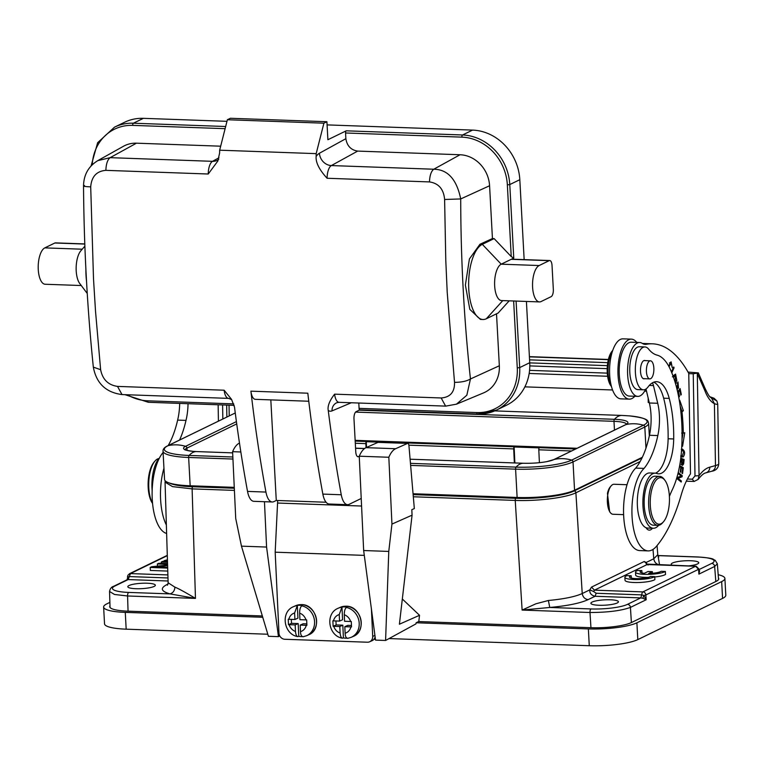 <?xml version="1.0" encoding="UTF-8"?>
<svg xmlns="http://www.w3.org/2000/svg" width="764" height="764" viewBox="0 0 764 764"><rect width="100%" height="100%" fill="white"/><g stroke="black" fill="none" stroke-linecap="round" stroke-linejoin="round"><path stroke-width="1.15" d="M167.593 565.054L151.654 566.735L150.174 567.451L150.346 570.45L167.774 571.08M624.876 577.288L625.038 580.287A15.318 2.98 -3.1 0 0 638.026 582.531A15.318 2.98 -3.1 0 0 654.882 579.618L654.719 576.619L650.498 576.467A10.725 2.091 176.9 0 1 638.799 578.606A10.725 2.091 176.9 0 1 629.46 577.04A10.725 2.091 176.9 0 1 631.207 575.779L626.986 575.626A15.318 2.98 -3.1 0 0 624.876 577.288A15.318 2.98 -3.1 0 0 637.864 579.532A15.318 2.98 -3.1 0 0 654.719 576.619M635.514 572.112A15.318 2.98 -3.1 0 0 648.502 574.356A15.318 2.98 -3.1 0 0 665.358 571.443L661.137 571.3A10.725 2.091 176.9 0 1 648.693 573.449L652.361 571.663L648.025 571.51L644.358 573.286A10.725 2.091 176.9 0 1 640.108 571.864A10.725 2.091 176.9 0 1 641.856 570.612L637.634 570.46A15.318 2.98 -3.1 0 0 635.514 572.112L635.677 575.111A15.318 2.98 -3.1 0 0 648.407 577.364M654.738 576.982A15.318 2.98 -3.1 0 0 665.52 574.452L665.358 571.443M402.332 599.005L419.531 615.297L399.4 624.217L412.073 515.165L411.815 509.684L414.327 508.576L408.931 445.574A3.066 1.261 -88 0 0 407.804 443.368A3.066 1.261 -88 0 0 407.556 443.416L395.618 448.716L366.042 447.656L365.841 443.626A1.834 0.754 -88 0 1 366.271 441.697L391.378 442.595A1.834 0.754 92 0 0 391.263 442.776M514.353 462.936L513.694 448.907A1.834 0.754 -88 0 1 514.124 446.978L539.231 447.876A1.834 0.754 92 0 0 538.801 449.805L539.403 462.688M577.106 448.267L355.145 440.341M413.248 493.754L517.123 497.469A43.5 8.471 -3.1 0 0 574.557 490.221L642.323 457.283M236.725 423.905L186.932 448.105A1.834 1.633 -115.9 0 0 185.566 446.31A40.435 35.994 64.1 0 0 168.032 445.689A1.834 1.633 -115.9 0 0 167.717 445.794L235.264 412.971L168.032 445.689A42.096 8.194 -3.1 0 0 189.119 455.439A1.834 0.754 92 0 0 188.641 457.464A43.5 8.471 -3.1 0 1 163.028 451.161L164.556 479.477A43.5 8.471 -3.1 0 0 190.169 485.78L234.271 487.356M165.1 482.16L172.502 486.611L192.117 488.884L234.414 490.392M413.525 496.781L515.232 500.41C537.359 501.327 566.344 497.679 575.894 492.78L640.136 461.532M698.449 568.817L698.563 569.323L645.847 594.946A3.066 2.731 64.1 0 0 642.896 591.89A3.066 1.261 -88 0 0 641.798 594.889L643.727 595.414L642.887 598.298L640.738 597.897L627.492 604.353A27.561 5.367 176.9 0 1 591.088 608.946L549.765 607.466L548.38 600.494L535.908 603.789L522.118 610.073L549.765 607.466C567.471 605.833 580.258 603.226 588.118 599.635L595.07 596.264L596.168 593.265L641.798 594.889L640.738 597.897L595.07 596.264C591.231 595.299 589.483 593.17 589.818 589.846L591.498 587.115L644.214 561.492L646.163 562.466L653.755 558.78L657.689 554.788M623.615 514.64L613.005 514.258A15.013 6.179 -88 0 1 610.274 512.539A15.013 6.179 -88 0 1 607.361 499.035A15.013 6.179 -88 0 1 611.229 485.78L610.302 486.84A13.781 5.673 92 0 0 607.447 493.401L609.624 511.632M646.392 564.128L646.163 562.466L647.051 564.434M596.168 593.265L593.618 591.527L594.449 590.161L647.165 564.539L648.149 565.026L644.214 561.492M659.561 564.911L658.071 556.001M167.994 584.059L166.915 584.584C159.943 588.204 160.975 591.307 170.009 593.895C173.036 592.969 174.669 590.715 174.899 587.144L168.233 582.846M174.899 587.144C178.279 588.442 185.127 592.196 195.46 598.403L170.009 593.895L128.677 592.415A27.561 5.367 176.9 0 1 114.867 586.036L128.18 579.57L127.005 579.866L127.913 576.973L127.607 578.978M419.531 615.297L418.796 621.552M631.389 622.564L630.434 607.399C621.132 610.751 607.657 612.451 589.989 612.499L522.118 610.073L515.232 500.41A1.834 0.754 -88 0 1 515.891 498.3L413.334 494.633M698.391 569.877L699.623 570.727L698.898 574.127L698.563 569.323L695.612 566.267L642.362 592.157M698.926 570.402L699.633 570.718M698.945 570.746L698.898 574.127L714.646 566.468L717.31 563.794M642.887 598.298L646.182 599.75L645.847 594.946A3.066 0.573 -4 0 1 644.138 595.357A3.066 0.573 -4 0 1 643.727 595.414L646.182 599.75L630.434 607.399A3.066 2.731 64.1 0 0 627.483 604.353M617.216 602.968A13.781 2.684 -3.1 0 0 618.429 601.774A13.781 2.684 -3.1 0 0 610.312 599.778A13.781 2.684 -3.1 0 0 592.11 602.07A13.781 2.684 -3.1 0 0 590.897 603.264A13.781 2.684 -3.1 0 0 601.841 605.298A13.781 2.684 -3.1 0 0 617.216 602.968M588.118 599.635C584.823 599.11 582.856 597.076 582.225 593.542C575.216 596.703 563.937 599.024 548.38 600.494M593.618 591.527L589.818 589.846L582.225 593.542L575.894 492.78A1.834 1.633 -115.9 0 0 574.127 490.956A44.102 8.585 176.9 0 1 515.881 498.3M688.125 565.933A13.781 2.684 -3.1 0 0 697.542 563.928A13.781 2.684 -3.1 0 0 698.754 562.734A13.781 2.684 -3.1 0 0 690.637 560.738A13.781 2.684 -3.1 0 0 672.435 563.03A13.781 2.684 -3.1 0 0 671.222 564.224A13.781 2.684 -3.1 0 0 672.883 565.389M168.08 581.003L128.18 579.57L129.336 576.581L127.913 576.973L127.798 576.428M167.984 577.956L129.336 576.581L130.434 573.583L128.113 574.977M389.057 638.57L589.273 645.723A36.748 7.153 -3.1 0 0 637.806 639.602L722.572 598.403A36.748 7.153 -3.1 0 0 725.8 595.223L724.893 578.415A36.748 7.153 176.9 0 1 721.655 581.605L636.889 622.803A36.748 7.153 176.9 0 1 588.366 628.925L416.113 622.765L418.643 621.552L590.868 627.702A30.627 5.959 -3.1 0 0 631.312 622.603L716.078 581.404A30.627 5.959 -3.1 0 0 718.771 578.749A30.627 5.959 -3.1 0 0 718.437 577.947M126.175 629.173L125.267 612.375A36.748 7.153 176.9 0 1 103.627 607.046L104.534 623.844A36.748 7.153 -3.1 0 0 126.175 629.173L267.811 634.235M262.348 615.965L127.779 611.152A30.627 5.959 -3.1 0 1 109.739 606.711A30.627 5.959 -3.1 0 1 109.987 605.881M718.189 574.709A36.748 7.153 176.9 0 1 724.893 578.415M109.873 602.385L106.855 603.856A36.748 7.153 176.9 0 0 103.627 607.046M125.267 612.375L262.74 617.283M279.767 635.944L278.459 636.641L268.422 636.278L241.462 546.155L235.723 518.508L232.6 451.677L240.832 451.973M416.113 622.765L415.988 623.873L385.591 640.461L388.771 551.427L391.942 524.085L412.073 515.165M371.419 608.984L372.698 636.402A6.131 5.472 66.1 0 1 369.595 641.798L372.116 640.681A6.131 5.472 -113.9 0 0 373.93 639.306L375.449 639.363M385.591 640.461L375.544 640.108L363.654 550.529L359.252 456.203A29.414 12.109 92 0 1 366.042 447.656L377.989 442.366A3.066 1.261 92 0 1 378.237 442.308A3.066 1.261 92 0 1 378.486 442.385M109.577 591.517L114.524 594.468L127.578 595.977L195.46 598.403L192.117 488.884A1.834 0.754 -88 0 1 192.767 486.754A44.102 8.585 176.9 0 1 169.293 482.991M154.127 586.427A13.781 2.684 -3.1 0 0 155.34 585.234A13.781 2.684 -3.1 0 0 147.223 583.228A13.781 2.684 -3.1 0 0 129.02 585.53A13.781 2.684 -3.1 0 0 127.808 586.723A13.781 2.684 -3.1 0 0 138.762 588.748A13.781 2.684 -3.1 0 0 154.127 586.427M278.459 636.641L266.579 547.053L241.462 546.155M264.459 501.709L266.579 547.053M239.476 443.091L239.39 443.13A29.414 12.109 92 0 0 232.6 451.677M373.93 639.306A6.131 5.472 -113.9 0 0 375.105 636.784M391.942 524.085L388.828 457.264L359.252 456.203M363.654 550.529L388.771 551.427M388.828 457.264A29.414 12.109 -88 0 1 395.618 448.716M369.595 641.798A6.131 5.472 66.1 0 1 367.398 642.218L284.819 639.267A6.131 5.472 66.1 0 1 278.965 633.05L275.183 552.191L364.304 555.38M277.685 500.515L275.183 552.191M361.229 498.472L349.215 504.307A18.384 7.573 -88 0 1 347.582 504.679A18.384 7.573 -88 0 1 341.26 494.757A795.591 327.67 -88 0 1 328.253 410.507C327.364 406.247 329.485 400.804 334.603 394.157L441.162 397.968C450.292 397.28 454.742 392.066 454.523 382.334L447.217 292.421L445.775 260.123L444.61 199.48C443.693 189.138 438.641 183.284 429.463 181.918L327.087 178.26C319.276 169.732 315.627 162.484 316.134 156.505A795.591 327.67 -88 0 1 316.181 153.64L219.66 150.193A795.591 327.67 92 0 0 219.612 153.058L217.826 161.032L208.247 174.011L105.862 170.353C96.589 171.117 91.537 176.618 90.706 186.855L93.514 278.965L95.5 310.996L100.628 369.709C102.557 379.498 108.201 385.066 117.56 386.403L224.129 390.213L231.54 399.371L234.519 407.155A795.591 327.67 92 0 0 247.526 491.405A18.384 7.573 92 0 0 253.849 501.327L272.261 501.986A18.384 7.573 -88 0 1 265.939 492.064A795.591 327.67 -88 0 1 250.907 391.168A12.253 5.042 92 0 0 255.357 399.333L308.771 401.243M326.085 502.244L276.272 500.458L273.894 501.614A18.384 7.573 -88 0 1 272.261 501.986M359.261 456.318L358.602 456.633A6.131 2.521 92 0 1 358.058 456.757A6.131 2.521 92 0 1 355.766 451.858L353.98 418.853A6.131 2.521 92 0 1 356.167 411.634L359.854 409.838M516.092 301.073L519.692 367.599A49.011 43.634 64.1 0 1 496.485 410.087A49.011 43.634 64.1 0 1 477.653 414.002A1.834 0.754 -88 0 1 477.49 414.04A1.834 0.754 -88 0 1 476.803 412.57L359.08 408.368A1.834 0.754 92 0 0 359.768 409.838A1.834 0.754 92 0 0 359.93 409.8M359.08 408.368L358.793 403.029M277.647 503.037L361.582 506.035M302.257 636.613A15.929 14.229 66.1 0 1 301.303 636.613A15.929 14.229 66.1 0 1 298.781 636.288L298.275 636.507C296.766 636.765 295.83 635.075 295.477 631.456A9.798 8.757 66.1 0 1 289.117 624.704L288.486 624.675L288.238 619.251L288.859 619.279A9.798 8.757 66.1 0 1 294.608 612.967L297.339 605.451A15.929 14.229 66.1 0 1 299.841 605.308A15.929 14.229 66.1 0 1 302.363 605.632L301.856 605.852A15.929 14.229 66.1 0 1 314.386 619.852A15.929 14.229 66.1 0 1 306.526 635.744L308.541 634.855A15.929 14.229 66.1 0 0 316.134 617.608A15.929 14.229 66.1 0 0 301.35 604.639A15.929 14.229 66.1 0 0 301.083 604.63A15.929 14.229 66.1 0 0 295.63 605.728L301.188 604.611C316.525 603.875 322.761 629.67 308.541 634.855M297.339 605.451L297.931 618.162L294.914 619.499L288.859 619.279M291.304 619.375L291.495 623.338L298.189 623.577L298.781 636.288M305.992 619.89L299.937 619.68L299.631 613.139A9.798 8.757 66.1 0 1 305.992 619.89L306.651 619.91L306.899 625.334L300.195 625.095L303.212 623.758L306.822 623.892M299.631 613.139C299.641 609.357 300.386 606.931 301.856 605.852M300.195 625.095L300.5 631.637C300.605 634.913 301.532 636.593 303.298 636.689M298.189 623.577L295.171 624.914L295.477 631.456M297.597 636.555L298.275 636.507M291.495 623.338L288.486 624.675M289.117 624.704L295.171 624.914M294.914 619.499L294.608 612.967M346.894 638.207A15.929 14.229 66.1 0 1 345.939 638.207A15.929 14.229 66.1 0 1 343.418 637.883L342.912 638.102C341.403 638.36 340.467 636.67 340.114 633.05A9.798 8.757 66.1 0 1 333.744 626.299L333.123 626.27L332.875 620.846L333.496 620.874A9.798 8.757 66.1 0 1 339.245 614.562L341.976 607.046A15.929 14.229 66.1 0 1 344.478 606.902A15.929 14.229 66.1 0 1 346.999 607.227L346.493 607.447A15.929 14.229 66.1 0 1 359.023 621.447A15.929 14.229 66.1 0 1 351.163 637.338L353.169 636.45A15.929 14.229 66.1 0 0 360.77 619.203A15.929 14.229 66.1 0 0 345.987 606.234A15.929 14.229 66.1 0 0 345.72 606.224A15.929 14.229 66.1 0 0 340.257 607.323L345.815 606.205C361.162 605.47 367.398 631.265 353.169 636.45M341.976 607.046L342.568 619.757L339.55 621.094L333.496 620.874M335.94 620.97L336.131 624.933L342.826 625.172L343.418 637.883M350.628 621.495L344.574 621.275L344.268 614.743A9.798 8.757 66.1 0 1 350.628 621.495L351.287 621.504L351.536 626.929L344.822 626.69L347.84 625.353L351.459 625.487M344.268 614.743C344.277 610.952 345.022 608.526 346.493 607.447M344.822 626.69L345.127 633.232C345.232 636.507 346.168 638.188 347.935 638.284M342.826 625.172L339.808 626.509L340.114 633.05M342.234 638.15L342.912 638.102M336.131 624.933L333.123 626.27M333.744 626.299L339.808 626.509M339.55 621.094L339.245 614.562M250.907 391.168L307.816 393.202A795.591 327.67 92 0 0 322.847 494.098A18.384 7.573 92 0 0 329.169 504.02L347.582 504.679M270.819 399.887L276.272 500.458M496.514 313.813L499.331 365.765A30.636 27.275 -115.9 0 1 483.555 392.897L456.414 404.204L466.842 395.198L470.452 378.973C466.737 381.198 461.427 382.315 454.523 382.344M499.331 365.765L470.452 378.973A783.071 340.648 -87.6 0 1 460.711 198.946C456.691 179.311 447.704 169.407 433.742 169.226C431.183 171.241 429.75 175.472 429.473 181.918M539.47 301.914A18.384 7.573 -88 0 1 532.537 285.249A18.384 7.573 -88 0 1 539.145 265.538L549.192 260.658A6.131 2.521 -88 0 1 549.736 260.534A6.131 2.521 -88 0 1 552.028 265.442L553.327 289.441A6.131 2.521 -88 0 1 551.14 296.661L541.103 301.541A18.384 7.573 -88 0 1 539.47 301.914L501.528 300.558A18.384 7.573 -88 0 1 494.594 283.893A18.384 7.573 -88 0 1 501.213 264.182L482.313 244.346A37.99 15.643 92 0 0 468.638 285.067A37.99 15.643 92 0 0 482.972 319.514L480.422 319.419L469.822 309.372L465.381 285.077L469.421 258.939L479.954 244.26L492.436 238.549L489.581 185.748A30.636 27.275 -115.9 0 0 460.062 154.748L357.676 151.091L331.366 165.568A12.253 5.042 92 0 0 327.087 178.26M492.436 238.549L494.117 238.607L511.24 256.589L513.761 258.089L509.779 184.573A49.011 43.634 -115.9 0 0 462.545 134.98L346.216 130.816A1.834 0.754 92 0 0 345.557 132.984L345.863 138.685C347.009 145.895 350.943 150.03 357.676 151.091M346.216 130.816L327.89 139.726L326.916 121.724L323.907 123.185L227.376 119.738L219.66 150.193M316.181 153.64L323.907 123.185M326.916 121.724L230.394 118.277L227.376 119.738M524.152 259.626L519.816 179.693A49.011 43.634 -115.9 0 0 472.582 130.1L327.087 124.895M226.975 121.323L143.403 118.334A49.011 43.634 -115.9 0 0 124.58 122.259L114.533 127.139A49.011 43.634 64.1 0 1 133.366 123.214L225.667 126.509M218.752 159.304L217.654 160.125A12.253 10.839 61.2 0 1 212.526 161.328L110.14 157.661L97.763 160.66M82.225 249.207L44.818 247.88L54.855 243A6.131 2.521 92 0 1 55.4 242.876L84.794 243.926M44.818 247.88A18.384 7.573 92 0 0 38.2 267.581A18.384 7.573 92 0 0 45.133 284.246L81.27 285.535M87.249 293.462L79.723 283.492A18.384 7.573 -88 0 1 76.171 266.961A18.384 7.573 -88 0 1 80.898 250.726L84.88 246.17M86.513 281.047A37.99 15.643 -88 0 1 85.902 269.434M105.862 170.353C106.129 163.907 107.552 159.676 110.14 157.661L136.45 143.183L220.672 146.191M136.45 143.183A30.636 27.275 -115.9 0 0 123.453 146.277L97.754 160.65M482.972 319.514A37.99 15.643 92 0 0 486.343 318.75L498.147 313.02L509.187 300.825M479.954 244.26L482.313 244.346L494.117 238.607M539.145 265.538L501.213 264.182L513.761 258.089M359.768 409.838L477.49 414.04L496.485 410.087L506.522 405.207A49.011 43.634 -115.9 0 0 529.729 362.719L526.415 301.446M549.736 260.534L511.794 259.187A6.131 2.521 92 0 0 511.25 259.302L549.192 260.658M366.271 441.697L366.539 447.437M514.124 446.978L514.869 462.955M179.559 440.045A68.798 28.335 92 0 0 185.996 420.401A33.692 13.876 92 0 0 188.04 403.698M166.371 525.049A42.889 17.668 -88 0 1 160.488 496.008A42.889 17.668 -88 0 1 163.954 468.208M218.418 421.155L218.141 404.777M159.514 457.894A27.571 11.355 92 0 0 151.931 486.467A27.571 11.355 92 0 0 152.16 490.727M163.095 452.479A42.889 17.668 92 0 0 152.122 495.702A42.889 17.668 92 0 0 166.628 533.463M179.674 403.402A33.692 13.876 -88 0 1 177.63 420.104A68.798 28.335 -88 0 1 168.166 445.574M222.84 419.006L222.601 404.939M226.87 417.048L226.669 405.082M687.409 479.028L692.26 479.2L695.001 475.943L693.234 373.777L698.334 372.889L688.03 372.078M645.981 389L649.352 402.991A33.692 13.876 -88 0 1 651.109 417.66A33.692 13.876 -88 0 1 649.457 435.27A68.798 28.335 -88 0 1 635.705 468.103A42.889 17.668 92 0 0 623.558 512.577A42.889 17.668 92 0 0 639.735 550.586L648.101 550.892A42.889 17.668 -88 0 0 656.41 546.356A140.91 58.035 -88 0 0 681.173 495.072A67.394 27.752 92 0 1 690.494 473.852L688.765 373.615L693.234 373.777M658.654 525.317A27.571 11.355 -88 0 1 653.287 528.268A27.571 11.355 -88 0 1 642.896 504.03A27.571 11.355 -88 0 1 655.254 473.164L649.677 472.964A27.571 11.355 92 0 0 637.453 498.042A27.571 11.355 92 0 0 646.019 527.695A15.318 6.313 92 0 0 649.276 530.13A15.318 6.313 92 0 0 652.466 528.239M653.793 382.172A39.824 16.397 92 0 1 663.649 398.206A74.5 30.684 -88 0 1 668.118 438.765A33.692 13.876 -88 0 1 655.483 473.174M648.101 550.892A42.889 17.668 -88 0 1 631.933 512.873A42.889 17.668 -88 0 1 644.071 468.399A68.798 28.335 92 0 0 657.823 435.566A33.692 13.876 92 0 0 659.475 417.965A33.692 13.876 92 0 0 657.728 403.287L653.459 385.581A9.187 3.782 92 0 0 652.389 382.85M645.666 389.201A26.96 11.107 -88 0 1 637.739 396.382A26.96 11.107 -88 0 1 627.569 372.488A26.96 11.107 -88 0 1 630.166 353.646A26.96 11.107 -88 0 1 639.659 342.501A26.96 11.107 -88 0 1 642.295 343.38A30.636 12.616 92 0 0 645.274 344.373A30.636 12.616 92 0 0 646.067 344.344A159.294 65.609 -88 0 1 652.494 343.819A159.294 65.609 -88 0 1 688.87 373.586L688.765 373.615M644.95 346.952L639.372 346.751A21.44 8.834 92 0 0 629.775 367.866A21.44 8.834 92 0 0 637.835 389.611L643.422 389.812A21.44 8.834 -88 0 1 635.333 370.96A21.44 8.834 -88 0 1 644.95 346.952A21.44 8.834 -88 0 1 648.655 349.148A61.263 25.231 92 0 0 656.992 355.098A61.263 25.231 -88 0 1 670.219 369.146A94.717 39.012 -88 0 1 682.023 430.189A94.717 39.012 -88 0 1 681.555 450.149A61.263 25.231 -88 0 1 672.32 489.695A91.9 37.847 92 0 0 669.398 496.428M681.641 433.073L683.312 433.131A106.301 43.777 92 0 0 681.994 411.806L683.379 410.717L679.74 400.26L679.712 402.924M683.312 433.131L684.745 432.739L682.577 446.252L681.966 441.859M677.859 392.897L678.995 397.099L679.482 396.468L678.575 391.961L679.836 390.308L680.81 395.122L681.287 394.482L680.103 388.589L677.62 391.837M671.795 372.794L674.068 367.847L673.733 366.959L671.451 371.953M669.044 366.777L671.078 363.081L672.282 367.742L671.117 361.859L668.653 366.042M680.648 459.307L681.364 459.584L681.163 461.723L682.491 465.419L683.646 463.901L684.105 459.498L680.791 458.219M680.972 456.652L683.245 456.948C685.27 453.663 685.002 451.075 682.443 449.165L682.233 449.146M682.032 449.156L681.287 449.442M675.471 383.452L676.808 380.415L675.577 374.112L673.332 376.833M676.894 388.313L677.506 388.332L677.878 383.117L678.527 388.236L677.964 381.914L676.914 388.847M677.257 390.27L677.496 388.332M679.482 466.632L680.8 467.396L680.227 471.942L680.734 472.238L681.307 467.692L682.644 468.466L682.032 473.317L682.538 473.613L683.293 467.683L679.673 465.582M678.47 471.455L679.005 469.039M677.983 473.47L681.173 475.991L677.171 477.576L676.999 478.665L681.221 482.027L681.392 481.005L678.069 478.369L682.071 476.784L682.242 475.695L678.222 472.505M683.379 410.717L680.819 411.357M680.867 411.767L681.994 411.806M682.997 433.121L682.032 439.176M680.208 406.352L681.708 410.66M680.676 394.463L681.287 394.482M678.824 390.27L679.836 390.308M677.639 391.922L678.575 391.961M678.862 396.44L679.482 396.468M673.342 367.818L674.068 367.847M670.238 362.356L670.582 363.062M684.105 459.498L682.424 459.441L682.376 459.976M683.255 462.621L683.809 462.65M681.88 464.235L681.612 464.875M680.714 458.782L682.424 459.441M683.484 460.377L683.159 463.557M683.14 463.528L682.491 464.264L681.889 459.794L683.484 460.406M681.889 459.794L681.345 459.775M681.603 449.452L682.433 450.34M682.262 456.098L681.402 456.996M681.536 450.426L683.77 451.4M683.761 451.428L682.309 456.098L681.096 455.506M674.679 374.551L675.051 375.296M673.657 377.76L674.068 376.862L672.396 376.795M674.077 376.881L675.491 375.315M675.5 375.315L673.819 375.258M675.491 375.353L675.175 382.449M676.703 386.202L677.324 386.231M679.521 466.403L681.622 467.625L683.293 467.683M681.307 467.692L680.762 467.673M680.724 475.638L682.242 475.695M680.466 476.278L682.071 476.784M680.399 476.726L677.095 478.035M677.047 478.331L678.069 478.369M679.874 480.948L681.392 481.005M655.254 473.164A27.571 11.355 -88 0 1 656.754 473.46A33.692 13.876 92 0 0 658.578 473.823A33.692 13.876 92 0 0 673.695 438.966A74.5 30.684 92 0 0 673.686 432.625A74.5 30.684 92 0 0 669.235 398.407A39.824 16.397 92 0 0 656.601 381.694A39.824 16.397 92 0 0 648.034 386.966A21.44 8.834 -88 0 1 643.422 389.812M646.019 527.695A27.571 11.355 92 0 0 647.71 528.067L653.287 528.268M637.739 396.382L629.374 396.086A26.96 11.107 -88 0 1 619.232 368.745A26.96 11.107 -88 0 1 631.293 342.205L639.659 342.501M634.808 396.277A30.025 12.367 -88 0 1 629.259 399.142A30.025 12.367 -88 0 1 617.933 371.113A30.025 12.367 -88 0 1 631.408 339.14A30.025 12.367 -88 0 1 636.737 342.396M631.408 339.14L623.032 338.844A30.025 12.367 92 0 0 609.557 370.817A30.025 12.367 92 0 0 620.893 398.846L629.259 399.142M652.494 343.819L644.119 343.513A159.294 65.609 92 0 0 642.495 343.504M611.372 386.25A21.44 8.834 -88 0 1 612.642 350.724M612.747 350.428L612.241 351.001A19.606 8.07 92 0 0 611.859 351.469A19.606 8.07 92 0 0 607.179 368.831A19.606 8.07 92 0 0 610.999 385.954L611.448 386.555M644.071 468.399L635.705 468.103M646.067 344.344L644.491 344.287M648.168 398.073L648.244 402.504L649.18 402.284M649.247 402.542L648.244 402.504L648.712 400.346M717.721 404.06L716.957 401.157M717.635 403.841C717.988 404.605 716.918 404.548 714.407 403.669L711.542 398.034M697.284 373.539L704.8 390.49A47.177 19.425 92 0 0 714.407 403.669L715.476 465.591A6.131 5.539 -105.3 0 1 711.513 471.302C715.935 470.653 718.351 468.141 718.752 463.758A36.758 4.278 179 0 1 715.476 465.591L709.813 467.138A64.329 26.492 92 0 0 702.947 471.226A64.329 26.492 92 0 0 699.05 475.695L697.293 373.529M686.339 481.177L694.113 481.454L698.086 479.429L699.041 475.695L695.001 475.943M694.113 481.454L692.26 479.2M607.275 373.128L529.576 370.349M716.699 400.852L711.418 397.91A30.636 3.562 179 0 0 710.51 397.28M611.229 485.78A15.013 6.179 -88 0 1 613.282 484.357A15.013 6.179 -88 0 1 614.075 484.261L627.034 484.72M645.293 360.637A9.187 3.782 92 0 0 644.606 360.455A9.187 3.782 92 0 0 640.49 370.75A9.187 3.782 92 0 0 643.956 378.829A9.187 3.782 92 0 0 644.644 378.696M663.438 521.822L662.512 522.882A24.505 10.094 -88 0 1 659.151 525.212A24.505 10.094 -88 0 1 657.861 525.365L653.392 525.202A24.505 10.094 -88 0 1 644.147 501.919A24.505 10.094 -88 0 1 653.85 476.383A24.505 10.094 -88 0 1 655.149 476.22L659.609 476.383A24.505 10.094 -88 0 1 664.078 479.19L664.919 480.317A23.283 9.588 92 0 0 659.456 477.796A23.283 9.588 92 0 0 650.24 503.543A23.283 9.588 92 0 0 660.249 524.037A23.283 9.588 92 0 0 663.438 521.822A23.283 9.588 92 0 0 669.436 501.26A23.283 9.588 92 0 0 664.919 480.317M653.526 365.469A9.034 3.724 -88 0 1 649.82 378.887A9.034 3.724 -88 0 1 646.755 374.236A9.034 3.724 -88 0 1 650.46 360.818A9.034 3.724 -88 0 1 653.526 365.469M657.861 525.365A24.505 10.094 -88 0 1 648.617 502.082A24.505 10.094 -88 0 1 658.32 476.535A24.505 10.094 -88 0 1 659.609 476.383M185.996 420.401L177.63 420.104M158.922 458.543A24.505 10.094 92 0 0 158.425 458.648A24.505 10.094 92 0 0 155.063 460.978A24.505 10.094 92 0 0 152.533 503.199M152.552 503.419A23.283 9.588 -88 0 1 148.149 482.466A23.283 9.588 -88 0 1 154.137 462.039L155.063 460.978M631.207 575.779L631.331 578.1M641.856 570.612L641.98 572.924M652.361 571.663L652.446 573.267M167.431 559.792L164.098 560.69L167.45 560.48M164.098 560.69L164.136 561.416M167.478 561.54L162.703 561.368L161.261 562.065L167.507 562.285M161.261 562.065L161.338 563.383M167.545 563.603L158.74 563.288L157.365 563.966L167.564 564.329M150.174 567.451L167.679 568.082M167.66 567.356L155.751 566.936L167.612 565.675M157.365 563.966L157.48 566.124M167.889 574.92L130.434 573.583L167.306 555.657M642.887 591.899L594.449 590.161L591.498 587.115M695.612 566.277L647.165 564.539M575.684 448.965L355.184 441.086M355.298 443.244L365.841 443.626M408.883 445.164L513.694 448.907M538.801 449.805L571.548 450.97M626.547 424.144A21.44 4.173 -3.1 0 0 613.989 421.327L614.466 430.113M626.614 424.44L625.601 424.698A1.834 1.633 64.1 0 1 625.917 424.593A22.844 4.45 -3.1 0 0 614.466 419.302A1.834 0.754 -88 0 0 613.989 421.327L355.575 412.092M185.089 449.662A21.44 4.173 -3.1 0 1 186.932 448.105L187.056 450.416M625.601 424.698L553.814 459.594L546.9 461.609A22.844 4.45 -3.1 0 0 554.12 459.479A1.834 1.633 -115.9 0 0 553.585 459.727M236.41 421.604L185.566 446.31A22.844 4.45 -3.1 0 0 193.177 451.381C187.075 450.502 184.315 449.881 184.898 449.518L185.05 449.967M410.526 463.356L516.072 467.119A1.834 0.754 92 0 0 515.595 469.153A43.5 8.471 -3.1 0 0 573.029 461.905L644.816 427.009A1.834 1.633 64.1 0 0 643.45 425.214A40.435 35.994 -115.9 0 0 625.917 424.593L554.12 459.479A40.435 35.994 64.1 0 1 571.653 460.109L643.45 425.214A42.096 8.194 -3.1 0 0 629.421 415.883L621.944 415.435A40.435 16.655 92 0 0 614.466 419.302L359.156 410.172M232.848 457.006L189.119 455.439A40.435 16.655 -88 0 1 196.587 451.581L193.177 451.381M574.557 490.221L573.029 461.905A1.834 1.633 -115.9 0 0 571.653 460.109A42.096 8.194 -3.1 0 1 516.072 467.119A40.435 16.655 -88 0 1 523.541 463.261L410.153 459.212M190.169 485.78L188.641 457.464L232.944 459.049M410.707 465.4L515.595 469.153L517.123 497.469M645.962 448.134L644.816 427.009A43.5 8.471 -3.1 0 0 648.636 423.246C647.538 420.678 649.4 418.376 629.421 415.883M192.767 486.754L234.309 488.234M574.127 490.956L641.999 457.961M653.019 549.402L653.755 558.78C654.385 562.314 656.352 564.338 659.647 564.873M166.915 584.584L167.832 584.527M128.046 611.162L127.578 595.977A3.066 1.261 92 0 1 128.677 592.415M591.088 608.946A3.066 1.261 92 0 0 589.989 612.499L590.954 627.702M657.938 555.609L697.885 557.032A27.561 5.367 176.9 0 1 711.695 563.421A3.066 2.731 -115.9 0 1 714.646 566.468L715.82 581.528M711.695 563.421L698.869 569.648M697.885 557.032A3.066 1.261 -88 0 1 698.162 556.975L657.919 555.533M127.302 579.666L113.693 586.274A3.066 2.731 64.1 0 1 114.867 586.036M589.273 645.723L588.366 628.925M637.806 639.602L636.889 622.803M722.572 598.403L721.665 581.605M372.698 636.402L374.923 635.419M407.556 443.416L377.989 442.366M328.253 410.507A21.44 8.834 92 0 0 332.025 410.889L351.278 402.762M295.63 605.728L293.615 606.626A15.929 14.229 66.1 0 1 296.843 605.671M306.249 625.315A9.798 8.757 66.1 0 1 300.5 631.637M340.257 607.323L338.251 608.22A15.929 14.229 66.1 0 1 341.47 607.275M350.886 626.91A9.798 8.757 66.1 0 1 345.127 633.232M341.26 494.757L322.847 494.098M247.526 491.405L265.939 492.064M441.162 397.968L445.613 406.114L339.044 402.322A12.253 5.042 -88 0 1 334.603 394.157M332.015 410.889A9.187 8.223 67.1 0 1 336.819 402.723L339.044 402.322M489.581 185.748L460.711 198.946L444.61 199.48M433.732 169.226L331.366 165.568A12.253 10.839 61.2 0 1 319.428 153.239A24.505 10.094 92 0 0 316.134 156.505M433.761 169.226L460.062 154.748M472.582 130.1L462.545 134.98A1.834 0.754 92 0 0 461.886 137.138A47.177 41.991 64.1 0 1 507.353 184.878L511.24 256.589M461.886 137.138L345.557 132.984M519.816 179.693L509.779 184.573L507.353 184.878M345.863 138.685L319.428 153.239M143.403 118.334L133.366 123.214A1.834 0.754 -88 0 0 132.707 125.382L225.113 128.677M92.243 164.737A47.177 41.991 64.1 0 1 132.707 125.382M218.953 157.785L212.526 161.328A12.253 5.042 92 0 0 208.247 174.011M84.498 185.509C82.283 186.158 84.355 186.607 90.706 186.855M224.129 390.213A12.253 5.042 -88 0 0 228.57 398.378L122.011 394.568C105.9 392.476 96.35 383.318 93.332 367.112L100.628 369.709M122.001 394.549L117.58 386.536M148.474 402.246A1.834 0.754 -88 0 1 148.311 402.284A1.834 0.754 -88 0 1 147.624 400.813A47.177 41.991 64.1 0 1 127.292 394.759M147.624 400.813L233.727 403.889M84.804 244.069L54.855 243M357.523 456.595L358.602 456.633M364.504 448.583L355.575 448.267M529.729 362.719L519.692 367.599L517.266 367.904A47.177 41.991 64.1 0 1 476.803 412.57M517.266 367.904L513.637 300.987M502.788 300.596L486.343 318.75M229.038 405.168L229.219 415.902M646.516 391.197L644.644 391.13M612.556 389.984L524.878 386.851M683.016 463.872L683.637 463.891M681.574 456.891L683.245 456.948M676.207 380.386L676.808 380.415M668.118 438.765L673.695 438.966M663.649 398.206L669.235 398.407M653.459 385.581L649.295 385.428M657.728 403.287L649.352 402.991M657.823 435.566L649.457 435.27M529.175 373.462L607.6 376.26M698.22 479.381C701.285 475.38 703.825 473.202 705.85 472.849A6.131 5.539 -105.3 0 0 709.813 467.138M704.8 390.49A6.131 3.963 -20.5 0 0 704.962 388.141L698.334 372.889M608.354 359.615L529.414 356.788M621.944 415.435L494.709 410.889M196.587 451.581L232.657 452.871M546.9 461.609C539.986 462.888 532.202 463.442 523.541 463.261M163.028 451.161C162.885 449.108 164.441 447.322 167.717 445.794M649.324 435.872L648.636 423.246M165.263 480.871L165.062 482.16M646.296 564.061L695.88 566.21M657.794 554.779L658.769 557.051M657.775 554.654L657.069 545.572M168.137 582.846L167.412 585.214M168.128 582.722L165.053 481.912M698.831 569.056L699.012 571.606M696.214 566.277L698.774 568.827M718.561 579.523L717.339 563.794L715.219 560.327C711.991 559.191 716.088 558.427 698.162 556.975M127.321 579.618L127.617 578.997M127.531 576.696L127.626 579.227M128.008 575.101L127.559 576.457M167.297 555.342L129.259 573.831M113.693 586.274C111.439 586.924 110.064 588.672 109.548 591.517L110.035 607.456M407.804 443.368L378.237 442.308M303.002 636.784L306.526 635.744M293.615 606.626C280.331 611.744 283.549 634.206 297.588 636.584M347.639 638.379L351.163 637.338M338.251 608.22C324.967 613.339 328.186 635.801 342.224 638.179M456.509 404.156L445.632 406.142M114.533 127.139L97.649 142.696L91.097 165.903M97.878 160.593C88.538 166.265 83.754 174.717 83.524 185.948C83.992 247.765 87.258 308.159 93.332 367.121M125.019 394.682L148.311 402.284L234.166 405.35M355.566 448.162L364.629 448.487M228.57 398.378L231.683 399.591M671.078 363.081L669.407 363.015M682.491 464.264L680.81 464.197M682.137 450.292L681.545 450.263M682.309 456.098L680.638 456.041M676.207 383.06L677.878 383.117M718.752 463.758L717.721 404.099M705.85 472.849L711.513 471.302M716.756 400.813L714.015 398.225L709.966 396.783M711.456 397.948L712.506 398.397L711.427 398.254M704.962 388.141C710.501 400.011 710.692 396.621 711.571 397.996M529.404 356.645L608.392 359.472M608.345 359.663L529.414 356.845M607.743 362.661L529.576 359.863M607.37 365.66L529.739 362.881M607.189 368.659L529.805 365.899M609.615 511.67L610.274 512.539M649.82 378.887L643.269 378.648M650.46 360.818L643.918 360.589"/></g></svg>
